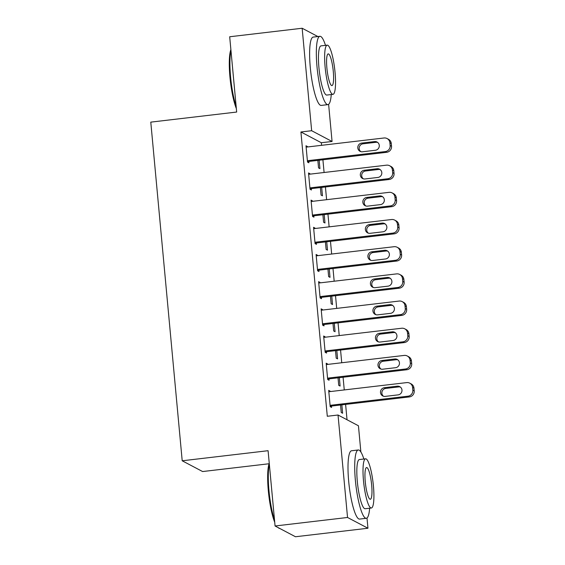 <?xml version="1.0" encoding="UTF-8"?>
<svg xmlns="http://www.w3.org/2000/svg" width="565" height="565" viewBox="0 0 565 565"><rect width="100%" height="100%" fill="white"/><g stroke="black" fill="none" stroke-linecap="round" stroke-linejoin="round"><path stroke-width="0.85" d="M347.03 419.76L345.603 404.399M344.262 389.935L343.082 377.222M341.74 362.751L340.561 350.046M339.219 335.575L338.04 322.862M336.698 308.398L335.518 295.686M334.176 281.215L332.997 268.502M331.655 254.038L330.476 241.326M329.134 226.855L327.954 214.149M326.612 199.678L325.433 186.966M324.091 172.502L322.912 159.789M321.57 145.318L321.33 142.74L332.065 141.483L311.654 130.713L302.155 28.25L317.876 36.541M366.996 517.992L367.949 528.24L347.539 517.476L338.032 415.014L358.443 425.777L360.873 452.014M347.539 517.476L275.07 525.987L295.481 536.75L367.949 528.24M269.081 463.745L202.616 471.549L182.205 460.786L150.784 122.132L236.671 112.047L229.687 36.76L302.155 28.25M328.618 104.327L332.065 141.483M339.325 377.667L340.102 386.057L338.725 385.33L338.025 377.816M326.259 364.086L327.559 363.938L326.175 363.21L327.686 379.518L329.07 380.245L328.943 378.882M327.559 363.938L327.601 364.411M334.282 323.307L335.059 331.704L333.682 330.977L332.983 323.455M321.217 309.726L322.509 309.578L321.132 308.85L322.643 325.158L324.028 325.885L323.9 324.522M322.509 309.578L322.559 310.058M329.24 268.947L330.017 277.344L328.639 276.617L327.94 269.102M316.174 255.373L317.466 255.218L316.089 254.49L317.601 270.797L318.985 271.525L318.858 270.169M317.466 255.218L317.516 255.698M324.197 214.587L324.974 222.984L323.597 222.257L322.898 214.742M311.131 201.013L312.424 200.857L311.047 200.13L312.558 216.437L313.942 217.165L313.815 215.809M312.424 200.857L312.473 201.338M319.154 160.227L319.931 168.624L318.554 167.897L317.855 160.382M306.089 146.653L307.381 146.497L306.004 145.77L307.515 162.077L308.9 162.805L308.773 161.449M307.381 146.497L307.431 146.978M321.33 142.74L300.919 131.977L327.297 416.271L338.032 415.014M308.61 173.829L309.903 173.681L308.525 172.954L310.037 189.261L311.421 189.988L311.294 188.625M309.903 173.681L309.952 174.161M321.676 187.411L322.453 195.808L321.075 195.08L320.376 187.559M313.653 228.189L314.945 228.041L313.568 227.314L315.079 243.621L316.464 244.348L316.336 242.985M314.945 228.041L314.995 228.514M326.718 241.771L327.495 250.161L326.118 249.433L325.419 241.919M318.695 282.549L319.988 282.394L318.611 281.667L320.122 297.974L321.506 298.701L321.379 297.345M319.988 282.394L320.037 282.874M331.761 296.124L332.538 304.521L331.161 303.793L330.461 296.279M323.738 336.91L325.03 336.754L323.653 336.027L325.165 352.334L326.549 353.061L326.422 351.705M325.03 336.754L325.08 337.234M336.804 350.484L337.58 358.881L336.203 358.154L335.504 350.639M328.781 391.27L330.08 391.114L328.696 390.387L330.207 406.694L331.591 407.422L331.464 406.066M330.08 391.114L330.122 391.594M341.846 404.844L342.623 413.241L341.246 412.514L340.547 404.999M300.919 131.977L311.654 130.713M275.07 525.987L268.085 450.701L182.205 460.786M306.131 147.133L384.016 137.987A5.502 5.36 -62.2 0 1 389.892 142.79L390.14 145.509A5.502 5.36 -62.2 0 1 385.281 151.575L307.395 160.721M307.473 161.604L386.658 152.303L385.281 151.575M374.581 141.568A4.4 4.287 117.8 0 1 379.214 146.695A4.4 4.287 117.8 0 1 375.386 150.262L362.504 151.78A4.4 4.287 117.8 0 1 357.878 146.646A4.4 4.287 117.8 0 1 361.699 143.079L374.581 141.568L375.965 142.295A4.4 4.287 117.8 0 1 377.695 142.451M360.774 151.625A4.4 4.287 117.8 0 1 363.076 143.807L375.965 142.295M387.089 138.552L388.466 139.28A5.502 5.36 117.8 0 1 391.27 143.517L391.524 146.236A5.502 5.36 117.8 0 1 386.658 152.303M308.652 174.31L386.538 165.164A5.502 5.36 -62.2 0 1 392.414 169.973L392.661 172.692A5.502 5.36 -62.2 0 1 387.802 178.759L309.917 187.898M309.994 188.781L389.179 179.486L387.802 178.759M377.102 168.744A4.4 4.287 117.8 0 1 381.735 173.879A4.4 4.287 117.8 0 1 377.907 177.445L365.025 178.957A4.4 4.287 117.8 0 1 360.399 173.829A4.4 4.287 117.8 0 1 364.22 170.263L377.102 168.744L378.486 169.472A4.4 4.287 117.8 0 1 380.217 169.627M363.295 178.801A4.4 4.287 117.8 0 1 365.597 170.983L378.486 169.472M389.61 165.736L390.987 166.463A5.502 5.36 117.8 0 1 393.791 170.701L394.045 173.42A5.502 5.36 117.8 0 1 389.179 179.486M311.174 201.493L389.059 192.347A5.502 5.36 -62.2 0 1 394.935 197.15L395.182 199.869A5.502 5.36 -62.2 0 1 390.323 205.935L312.438 215.081M312.516 215.957L391.7 206.663L390.323 205.935M379.624 195.928A4.4 4.287 117.8 0 1 384.257 201.055A4.4 4.287 117.8 0 1 380.429 204.622L367.547 206.133A4.4 4.287 117.8 0 1 362.921 201.006A4.4 4.287 117.8 0 1 366.742 197.439L379.624 195.928L381.008 196.655A4.4 4.287 117.8 0 1 382.738 196.811M365.816 205.978A4.4 4.287 117.8 0 1 368.119 198.167L381.008 196.655M392.131 192.912L393.508 193.64A5.502 5.36 117.8 0 1 396.312 197.877L396.566 200.596A5.502 5.36 117.8 0 1 391.7 206.663M236.354 108.586A33.568 6.321 -96.7 0 1 229.955 77.158A33.568 6.321 -96.7 0 1 230.88 49.586M230.972 50.624A34.394 6.476 83.3 0 0 230.598 76.974A34.394 6.476 83.3 0 0 236.156 106.46M325.489 45.348A34.394 6.476 83.3 0 0 319.903 36.308A34.394 6.476 83.3 0 0 317.014 66.832A34.394 6.476 83.3 0 0 327.926 104.624A34.394 6.476 83.3 0 0 331.267 94.539M319.903 36.308L313.194 37.092A34.394 6.476 83.3 0 0 310.305 67.616A34.394 6.476 83.3 0 0 321.217 105.415L327.926 104.624M332.976 94.334L326.803 95.061A24.761 4.661 -96.7 0 1 318.95 67.849A24.761 4.661 -96.7 0 1 321.026 45.871L327.199 45.144A24.761 4.661 83.3 0 0 325.122 67.122A24.761 4.661 83.3 0 0 332.976 94.334A24.761 4.661 83.3 0 0 335.052 72.362A24.761 4.661 83.3 0 0 327.199 45.144M333.286 71.43A15.961 3.009 83.3 0 0 328.223 53.894A15.961 3.009 83.3 0 0 326.888 68.054A15.961 3.009 83.3 0 0 331.945 85.59A15.961 3.009 83.3 0 0 333.286 71.43M274.724 522.258A33.568 6.321 -96.7 0 1 268.333 490.83A33.568 6.321 -96.7 0 1 269.251 463.258M269.35 464.289A34.394 6.476 83.3 0 0 268.975 490.646A34.394 6.476 83.3 0 0 274.526 520.125M278.255 527.668A34.394 6.476 83.3 0 0 278.573 527.95A34.394 6.476 83.3 0 0 279.746 528.452M363.867 459.013A34.394 6.476 83.3 0 0 358.281 449.973A34.394 6.476 83.3 0 0 355.392 480.497A34.394 6.476 83.3 0 0 366.297 518.296A34.394 6.476 83.3 0 0 369.644 508.203M358.281 449.973L351.571 450.764A34.394 6.476 83.3 0 0 348.683 481.288A34.394 6.476 83.3 0 0 359.587 519.08L366.297 518.296M371.346 508.006L365.174 508.733A24.761 4.661 -96.7 0 1 357.32 481.514A24.761 4.661 -96.7 0 1 359.404 459.543L365.576 458.815A24.761 4.661 83.3 0 0 363.5 480.794A24.761 4.661 83.3 0 0 371.346 508.006A24.761 4.661 83.3 0 0 373.423 486.027A24.761 4.661 83.3 0 0 365.576 458.815M371.664 485.095A15.961 3.009 83.3 0 0 366.6 467.559A15.961 3.009 83.3 0 0 365.258 481.726A15.961 3.009 83.3 0 0 370.322 499.262A15.961 3.009 83.3 0 0 371.664 485.095M313.695 228.67L391.58 219.524A5.502 5.36 -62.2 0 1 397.456 224.333L397.704 227.045A5.502 5.36 -62.2 0 1 392.845 233.112L314.959 242.258M315.037 243.141L394.222 233.839L392.845 233.112M382.145 223.104A4.4 4.287 117.8 0 1 386.778 228.239A4.4 4.287 117.8 0 1 382.95 231.805L370.068 233.317A4.4 4.287 117.8 0 1 365.442 228.182A4.4 4.287 117.8 0 1 369.263 224.616L382.145 223.104L383.529 223.832A4.4 4.287 117.8 0 1 385.259 223.987M368.338 233.161A4.4 4.287 117.8 0 1 370.64 225.343L383.529 223.832M394.652 220.096L396.03 220.823A5.502 5.36 117.8 0 1 398.834 225.061L399.088 227.773A5.502 5.36 117.8 0 1 394.222 233.839M316.216 255.846L394.102 246.707A5.502 5.36 -62.2 0 1 399.978 251.51L400.225 254.229A5.502 5.36 -62.2 0 1 395.366 260.296L317.481 269.441M317.558 270.317L396.743 261.023L395.366 260.296M384.666 250.288A4.4 4.287 117.8 0 1 389.299 255.415A4.4 4.287 117.8 0 1 385.478 258.982L372.589 260.493A4.4 4.287 117.8 0 1 367.963 255.366A4.4 4.287 117.8 0 1 371.784 251.799L384.666 250.288L386.05 251.015A4.4 4.287 117.8 0 1 387.781 251.171M370.859 260.338A4.4 4.287 117.8 0 1 373.161 252.527L386.05 251.015M397.174 247.272L398.551 248A5.502 5.36 117.8 0 1 401.355 252.237L401.609 254.956A5.502 5.36 117.8 0 1 396.743 261.023M318.738 283.03L396.623 273.884A5.502 5.36 -62.2 0 1 402.499 278.686L402.746 281.405A5.502 5.36 -62.2 0 1 397.887 287.472L320.002 296.618M320.08 297.501L399.264 288.199L397.887 287.472M387.187 277.464A4.4 4.287 117.8 0 1 391.82 282.592A4.4 4.287 117.8 0 1 388 286.158L375.111 287.677A4.4 4.287 117.8 0 1 370.485 282.542A4.4 4.287 117.8 0 1 374.305 278.976L387.187 277.464L388.572 278.192A4.4 4.287 117.8 0 1 390.302 278.347M373.38 287.521A4.4 4.287 117.8 0 1 375.683 279.703L388.572 278.192M399.695 274.449L401.072 275.176A5.502 5.36 117.8 0 1 403.876 279.414L404.13 282.133A5.502 5.36 117.8 0 1 399.264 288.199M321.259 310.206L399.144 301.06A5.502 5.36 -62.2 0 1 405.02 305.87L405.267 308.589A5.502 5.36 -62.2 0 1 400.408 314.656L322.523 323.794M322.601 324.677L401.786 315.383L400.408 314.656M389.709 304.641A4.4 4.287 117.8 0 1 394.342 309.775A4.4 4.287 117.8 0 1 390.521 313.342L377.632 314.853A4.4 4.287 117.8 0 1 373.006 309.726A4.4 4.287 117.8 0 1 376.827 306.159L389.709 304.641L391.093 305.368A4.4 4.287 117.8 0 1 392.823 305.524M375.902 314.698A4.4 4.287 117.8 0 1 378.204 306.88L391.093 305.368M402.216 301.632L403.594 302.36A5.502 5.36 117.8 0 1 406.397 306.597L406.652 309.316A5.502 5.36 117.8 0 1 401.786 315.383M323.78 337.39L401.666 328.244A5.502 5.36 -62.2 0 1 407.542 333.046L407.789 335.765A5.502 5.36 -62.2 0 1 402.93 341.832L325.045 350.978M325.122 351.854L404.307 342.56L402.93 341.832M392.23 331.825A4.4 4.287 117.8 0 1 396.863 336.952A4.4 4.287 117.8 0 1 393.042 340.518L380.153 342.03A4.4 4.287 117.8 0 1 375.527 336.902A4.4 4.287 117.8 0 1 379.348 333.336L392.23 331.825L393.614 332.552A4.4 4.287 117.8 0 1 395.345 332.707M378.423 341.874A4.4 4.287 117.8 0 1 380.725 334.063L393.614 332.552M404.738 328.809L406.115 329.536A5.502 5.36 117.8 0 1 408.919 333.774L409.173 336.493A5.502 5.36 117.8 0 1 404.307 342.56M326.302 364.566L404.187 355.42A5.502 5.36 -62.2 0 1 410.063 360.23L410.31 362.942A5.502 5.36 -62.2 0 1 405.451 369.009L327.566 378.155M327.644 379.037L406.828 369.736L405.451 369.009M394.751 359.001A4.4 4.287 117.8 0 1 399.384 364.135A4.4 4.287 117.8 0 1 395.564 367.702L382.675 369.213A4.4 4.287 117.8 0 1 378.049 364.079A4.4 4.287 117.8 0 1 381.869 360.512L394.751 359.001L396.136 359.728A4.4 4.287 117.8 0 1 397.866 359.884M380.944 369.058A4.4 4.287 117.8 0 1 383.247 361.24L396.136 359.728M407.259 355.992L408.636 356.72A5.502 5.36 117.8 0 1 411.44 360.957L411.694 363.669A5.502 5.36 117.8 0 1 406.828 369.736M328.823 391.743L406.708 382.604A5.502 5.36 -62.2 0 1 412.584 387.406L412.831 390.125A5.502 5.36 -62.2 0 1 407.972 396.192L330.087 405.338M330.165 406.214L409.35 396.92L407.972 396.192M397.273 386.185A4.4 4.287 117.8 0 1 401.906 391.312A4.4 4.287 117.8 0 1 398.085 394.879L385.196 396.39A4.4 4.287 117.8 0 1 380.57 391.263A4.4 4.287 117.8 0 1 384.391 387.696L397.273 386.185L398.657 386.912A4.4 4.287 117.8 0 1 400.387 387.067M383.466 396.235A4.4 4.287 117.8 0 1 385.768 388.423L398.657 386.912M409.78 383.169L411.158 383.896A5.502 5.36 117.8 0 1 413.961 388.134L414.216 390.853A5.502 5.36 117.8 0 1 409.35 396.92M391.27 143.517L389.892 142.79M391.524 146.236L390.14 145.509M361.699 143.079L363.076 143.807M393.791 170.701L392.414 169.973M394.045 173.42L392.661 172.692M364.22 170.263L365.597 170.983M396.312 197.877L394.935 197.15M396.566 200.596L395.182 199.869M366.742 197.439L368.119 198.167M398.834 225.061L397.456 224.333M399.088 227.773L397.704 227.045M369.263 224.616L370.64 225.343M401.355 252.237L399.978 251.51M401.609 254.956L400.225 254.229M371.784 251.799L373.161 252.527M403.876 279.414L402.499 278.686M404.13 282.133L402.746 281.405M374.305 278.976L375.683 279.703M406.397 306.597L405.02 305.87M406.652 309.316L405.267 308.589M376.827 306.159L378.204 306.88M408.919 333.774L407.542 333.046M409.173 336.493L407.789 335.765M379.348 333.336L380.725 334.063M411.44 360.957L410.063 360.23M411.694 363.669L410.31 362.942M381.869 360.512L383.247 361.24M413.961 388.134L412.584 387.406M414.216 390.853L412.831 390.125M384.391 387.696L385.768 388.423M278.157 527.611L278.573 527.95"/></g></svg>
